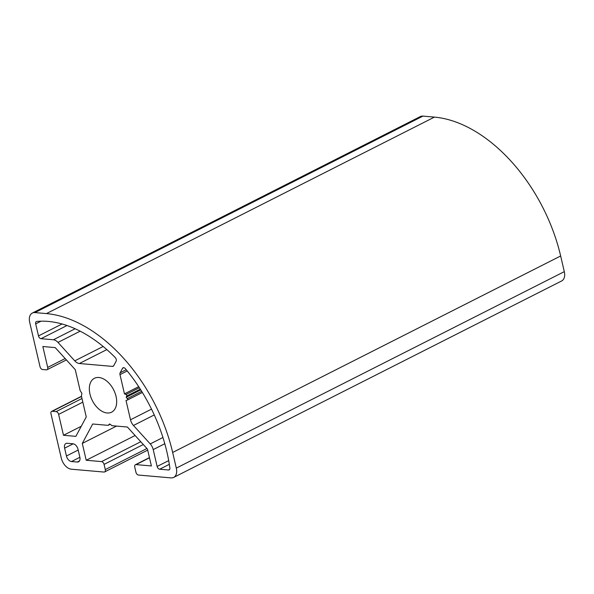 <?xml version="1.0" encoding="UTF-8"?>
<svg xmlns="http://www.w3.org/2000/svg" width="594" height="594" viewBox="0 0 594 594"><rect width="100%" height="100%" fill="white"/><g stroke="black" fill="none" stroke-linecap="round" stroke-linejoin="round"><path stroke-width="0.89" d="M125.356 368.674A131.326 82.469 63.1 0 1 169.862 467.894A2.792 1.752 63.1 0 1 169.149 469.876A2.792 1.752 63.1 0 1 168.496 469.995L159.66 469.223A2.792 1.752 63.1 0 1 157.135 466.446L153.215 449.599A8.383 5.264 -116.9 0 0 150.245 443.918L133.472 425.467A8.383 5.264 63.1 0 1 130.502 419.78L126.01 400.482L127.294 400.096A1.002 0.631 -116.9 0 0 127.361 400.066A1.002 0.631 -116.9 0 0 127.294 398.611L126.195 397.26L126.693 396.042A1.002 0.631 -116.9 0 0 125.995 394.498L124.473 393.867L119.988 374.621A2.792 1.752 63.1 0 1 120.122 372.824L122.542 368.31A2.792 1.752 63.1 0 1 123.062 367.783A2.792 1.752 63.1 0 1 125.356 368.674M140.771 389.879L126.195 397.26M138.692 386.664L124.473 393.867M112.518 366.401L79.358 363.513A8.383 5.264 63.1 0 1 74.755 360.862L57.989 342.411A8.383 5.264 -116.9 0 0 53.386 339.768L41.016 338.691A2.792 1.752 63.1 0 1 38.491 335.914L35.692 323.886A2.792 1.752 63.1 0 1 36.345 321.562A2.792 1.752 63.1 0 1 36.754 321.443A131.326 82.469 63.1 0 1 115.147 357.432A2.792 1.752 63.1 0 1 116.112 361.241L113.699 365.756A2.792 1.752 63.1 0 1 113.172 366.283A2.792 1.752 63.1 0 1 112.518 366.401L113.654 365.822M89.969 394.104A19.001 11.932 63.1 0 1 94.416 378.289A19.001 11.932 63.1 0 1 113.647 389.85A19.001 11.932 63.1 0 1 111.59 412.191A19.001 11.932 63.1 0 1 89.969 394.104M564.3 271.644L176.307 468.117L172.661 452.457A139.709 87.734 -116.9 0 0 46.443 313.587L434.437 117.107A139.709 87.734 63.1 0 1 560.654 255.977L564.3 271.644A11.175 7.017 63.1 0 1 561.679 280.947L173.686 477.42A11.175 7.017 63.1 0 1 171.065 477.895L138.476 475.051A2.792 1.752 -116.9 0 1 135.952 472.275L134.741 467.055A2.792 1.752 -116.9 0 1 135.395 464.731A2.792 1.752 -116.9 0 1 136.048 464.612L151.388 465.948L147.468 449.101L127.406 427.034L112.043 425.69L109.682 423.953L108.056 425.349L110.142 424.287M116.528 426.084L82.291 443.421L92.694 424.005L108.056 425.349M135.113 435.506L86.212 460.268L82.291 443.421M434.437 117.107L422.935 116.105A11.175 7.017 63.1 0 0 420.314 116.58L32.321 313.053A11.175 7.017 63.1 0 0 29.7 322.356L40.028 366.736A2.792 1.752 -116.9 0 0 42.553 369.513L46.384 369.847A2.792 1.752 -116.9 0 0 47.037 369.728A2.792 1.752 -116.9 0 0 47.698 367.404L42.835 346.517L55.205 347.601L75.267 369.668L80.138 390.592L81.92 393.399L81.4 396.012L86.264 416.936L75.861 436.352L63.491 435.276L58.628 414.389A2.792 1.752 -116.9 0 0 56.103 411.612L52.272 411.278A2.792 1.752 -116.9 0 0 51.619 411.397A2.792 1.752 -116.9 0 0 50.958 413.721L61.286 458.1A11.175 7.017 63.1 0 0 71.384 469.208L103.972 472.052A2.792 1.752 -116.9 0 0 104.626 471.933A2.792 1.752 -116.9 0 0 105.287 469.602L104.069 464.382A2.792 1.752 -116.9 0 0 101.544 461.605L86.212 460.268M81.259 426.277L63.491 435.276M72.98 443.77A5.591 3.512 63.1 0 1 78.029 449.331L79.848 457.157A5.591 3.512 63.1 0 1 78.542 461.813A5.591 3.512 63.1 0 1 77.235 462.043L71.48 461.545A5.591 3.512 63.1 0 1 66.431 455.992L64.612 448.158A5.591 3.512 63.1 0 1 65.919 443.51A5.591 3.512 63.1 0 1 67.226 443.273L72.98 443.77M32.321 313.053A11.175 7.017 63.1 0 1 34.935 312.585L46.443 313.587M176.307 468.117A11.175 7.017 63.1 0 1 173.686 477.42M169.632 469.416L168.496 469.995M169.335 464.33L159.66 469.223M168.703 460.595L157.135 466.446M164.798 443.733L153.215 449.599M162.934 437.488L150.245 443.918M154.262 414.939L133.472 425.467M151.522 409.132L130.502 419.78M142.367 392.463L127.42 400.029M141.676 391.327L127.294 398.611M140.303 389.152L126.693 396.042M139.382 387.719L125.995 394.498M127.235 370.953L119.988 374.621M126.232 369.728L120.122 372.824M123.797 367.671L122.542 368.31M106.831 349.599L79.358 363.513M103.163 346.48L74.755 360.862M80.175 331.177L57.989 342.411M75.141 328.749L53.386 339.768M67.018 325.519L41.016 338.691M62.066 323.975L38.491 335.914M41.023 321.183L35.692 323.886M172.661 452.457L560.654 255.977M140.778 441.743L101.544 461.605M143.303 444.52L104.069 464.382M146.933 448.515L105.287 469.602M149.488 457.803L136.048 464.612M82.826 402.138L58.628 414.389M81.979 398.515L56.103 411.612M81.504 396.473L52.272 411.278M65.169 358.553L47.698 367.404M73.21 443.8L64.612 448.158M78.193 450.037L66.431 455.992M79.878 457.291L71.48 461.545M79.507 460.892L77.235 462.043M422.935 116.105L34.935 312.585M142.374 392.471L127.361 400.066M147.706 450.118L104.626 471.933M149.443 457.618L135.395 464.731M81.46 396.287L51.619 411.397M66.409 359.919L47.037 369.728"/></g></svg>
